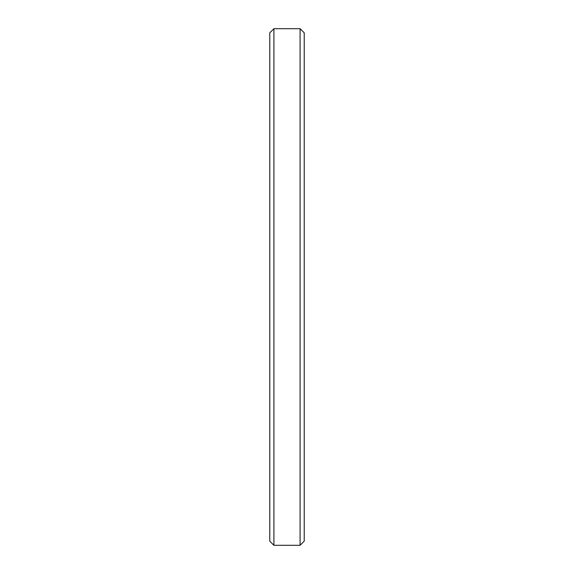 <?xml version="1.0" encoding="UTF-8"?>
<svg xmlns="http://www.w3.org/2000/svg" width="574" height="574" viewBox="0 0 574 574"><rect width="100%" height="100%" fill="white"/><g stroke="black" fill="none" stroke-linecap="round" stroke-linejoin="round"><path stroke-width="0.86" d="M304.22 32.833L300.087 28.7L300.087 545.3L304.22 541.167L304.22 32.833L304.22 541.167L300.087 545.3L300.087 28.7L273.913 28.7L273.913 545.3L300.087 545.3L273.913 545.3L273.913 28.7L269.78 32.833L269.78 541.167L273.913 545.3L269.78 541.167L269.78 32.833L273.913 28.7L300.087 28.7L304.22 32.833L300.087 28.7L273.913 28.7L269.78 32.833"/></g></svg>
